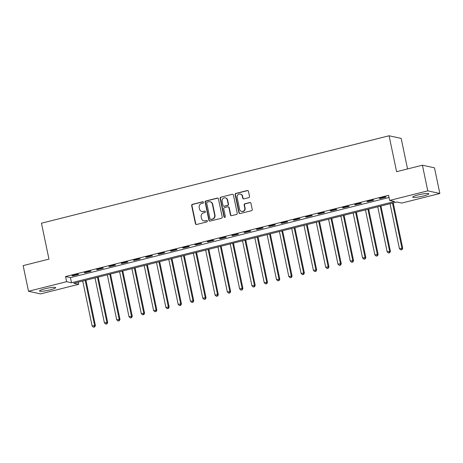 <?xml version="1.0" encoding="UTF-8"?>
<svg xmlns="http://www.w3.org/2000/svg" width="463" height="463" viewBox="0 0 463 463"><rect width="100%" height="100%" fill="white"/><g stroke="black" fill="none" stroke-linecap="round" stroke-linejoin="round"><path stroke-width="0.69" d="M203.483 202.296A0.729 0.689 -77.7 0 0 202.661 201.764L192.405 204.345A1.036 0.984 -77.7 0 0 191.647 205.595L195.438 223.727A1.036 0.984 -77.7 0 0 196.613 224.491L206.868 221.91A0.729 0.689 -77.7 0 0 206.874 220.498A0.729 0.689 -77.7 0 0 206.573 220.504L205.248 220.834A3.322 3.154 -77.7 0 1 201.486 218.386L201.168 216.875A3.322 3.154 -77.7 0 1 203.587 212.876L204.912 212.54A0.729 0.689 -77.7 0 0 204.918 211.128A0.729 0.689 -77.7 0 0 204.617 211.134L203.292 211.464A3.322 3.154 -77.7 0 1 199.53 209.021L199.212 207.511A3.322 3.154 -77.7 0 1 201.625 203.506L202.956 203.176A0.729 0.689 -77.7 0 0 203.483 202.296M203.118 201.816A0.729 0.689 -77.7 0 0 202.985 201.833L192.73 204.414A1.036 0.984 -77.7 0 0 191.977 205.665L195.762 223.797A1.036 0.984 -77.7 0 0 196.347 224.52M207.036 220.55A0.729 0.689 -77.7 0 0 206.903 220.573L205.248 220.834M205.074 211.186A0.729 0.689 -77.7 0 0 204.941 211.203L203.292 211.464M423.327 196.005A8.253 1.111 -11.8 0 1 412.701 197.14A8.253 1.111 -11.8 0 1 418.234 194.9A8.253 1.111 -11.8 0 1 428.86 193.766A8.253 1.111 -11.8 0 1 423.327 196.005M50.126 289.861A8.253 1.111 -11.8 0 1 39.5 290.995A8.253 1.111 -11.8 0 1 45.033 288.756A8.253 1.111 -11.8 0 1 55.658 287.621A8.253 1.111 -11.8 0 1 50.126 289.861M248.764 197.643A1.036 0.984 -77.7 0 0 249.516 196.393L248.457 191.306A1.036 0.984 -77.7 0 0 247.277 190.542L235.887 193.407A1.036 0.984 -77.7 0 0 235.135 194.657L238.925 212.789A1.036 0.984 -77.7 0 0 240.1 213.553L251.49 210.688A1.036 0.984 -77.7 0 0 252.242 209.438L250.958 203.298A1.036 0.984 -77.7 0 0 249.783 202.528L244.91 203.755A1.036 0.984 -77.7 0 0 244.157 205.005L244.794 208.055A2.778 2.639 -77.7 0 1 241.617 211.417A2.778 2.639 -77.7 0 1 239.626 209.351L237.131 197.412A2.778 2.639 -77.7 0 1 240.303 194.049A2.778 2.639 -77.7 0 1 242.299 196.115L242.71 198.106A1.036 0.984 -77.7 0 0 243.891 198.87L248.764 197.643M28.509 291.273L23.15 265.612L48.962 259.124L41.462 223.201L389.094 135.775L396.6 171.698L422.412 165.204L427.771 190.86L439.85 193.488L401.745 203.072L396.849 202.007L73.796 283.252L78.693 284.311L40.588 293.895L28.509 291.273L66.62 281.689L71.51 282.754L394.563 201.509L389.667 200.444L427.771 190.86M389.667 200.444L388.596 195.311L65.543 276.556L66.62 281.689M218.438 198.859A1.036 0.984 -77.7 0 0 217.257 198.089L205.867 200.954A1.036 0.984 -77.7 0 0 205.115 202.204L208.9 220.342A1.036 0.984 -77.7 0 0 210.08 221.106L221.47 218.241A1.036 0.984 -77.7 0 0 222.223 216.991L218.438 198.859M220.88 197.18L232.27 194.315A1.036 0.984 -77.7 0 1 233.445 195.079L237.235 213.217A1.036 0.984 -77.7 0 1 236.477 214.467L231.604 215.689A1.036 0.984 -77.7 0 1 230.429 214.925L228.89 207.574A1.036 0.984 -77.7 0 0 227.715 206.805L224.48 207.621A1.036 0.984 -77.7 0 0 223.727 208.871L225.325 216.528A0.729 0.689 -77.7 0 1 224.497 217.407A0.729 0.689 -77.7 0 1 223.976 216.869L220.122 198.43A1.036 0.984 -77.7 0 1 220.88 197.18L232.27 194.315M65.543 276.556L70.44 277.621L389.053 197.493M72.83 275.832L78.727 274.351L77.911 274.171L72.014 275.659L72.83 275.832L72.755 275.473M85.123 272.742L91.02 271.26L90.204 271.081L84.307 272.568L85.123 272.742L85.047 272.377M97.415 269.651L103.313 268.17L102.497 267.99L96.599 269.472L97.415 269.651L97.34 269.287M109.708 266.561L115.605 265.079L114.789 264.9L108.892 266.381L109.708 266.561L109.633 266.196M122.001 263.47L127.898 261.983L127.082 261.809L121.184 263.291L122.001 263.47L121.925 263.106M134.293 260.38L140.191 258.892L139.375 258.719L133.477 260.2L134.293 260.38L134.218 260.015M146.586 257.283L152.483 255.802L151.667 255.622L145.77 257.11L146.586 257.283L146.511 256.924M158.878 254.193L164.776 252.711L163.96 252.532L158.062 254.019L158.878 254.193L158.803 253.828M171.171 251.102L177.069 249.621L176.253 249.441L170.355 250.923L171.171 251.102L171.096 250.738M183.464 248.012L189.361 246.53L188.545 246.351L182.648 247.832L183.464 248.012L183.389 247.647M195.756 244.921L201.654 243.434L200.838 243.26L194.94 244.742L195.756 244.921L195.681 244.557M208.049 241.831L213.947 240.343L213.13 240.17L207.233 241.651L208.049 241.831L207.974 241.466M220.342 238.734L226.239 237.253L225.423 237.073L219.526 238.561L220.342 238.734L220.266 238.376M232.634 235.644L238.532 234.162L237.716 233.983L231.818 235.47L232.634 235.644L232.559 235.279M244.927 232.553L250.824 231.072L250.008 230.892L244.111 232.374L244.927 232.553L244.852 232.189M257.22 229.463L263.117 227.981L262.301 227.802L256.404 229.283L257.22 229.463L257.144 229.098M269.512 226.372L275.41 224.885L274.594 224.711L268.696 226.193L269.512 226.372L269.437 226.008M281.805 223.282L287.702 221.794L286.886 221.621L280.989 223.102L281.805 223.282L281.73 222.917M294.098 220.185L299.995 218.704L299.179 218.524L293.282 220.012L294.098 220.185L294.022 219.827M306.39 217.095L312.288 215.613L311.472 215.434L305.574 216.921L306.39 217.095L306.315 216.736M318.683 214.004L324.58 212.523L323.764 212.343L317.867 213.831L318.683 214.004L318.608 213.64M330.976 210.914L336.873 209.432L336.057 209.253L330.16 210.734L330.976 210.914L330.9 210.549M343.268 207.823L349.166 206.336L348.35 206.162L342.452 207.644L343.268 207.823L343.187 207.459M355.561 204.733L361.458 203.245L360.642 203.072L354.745 204.553L355.561 204.733L355.48 204.368M367.853 201.642L373.751 200.155L372.935 199.975L367.037 201.463L367.853 201.642L367.772 201.278M380.146 198.546L386.044 197.064L385.228 196.885L379.33 198.372L380.146 198.546L380.065 198.187M407.55 168.943L401.172 138.396L389.094 135.775M422.412 165.204L434.491 167.826L439.85 193.488M78.235 282.135L78.693 284.311M70.44 277.621L71.51 282.754M201.909 211.493L202.238 211.562A3.322 3.154 -77.7 0 0 203.616 211.539M203.865 220.857L204.195 220.932A3.322 3.154 -77.7 0 0 205.572 220.909M217.853 198.135A1.036 0.984 -77.7 0 0 217.587 198.164L206.197 201.029A1.036 0.984 -77.7 0 0 205.439 202.279L209.23 220.411A1.036 0.984 -77.7 0 0 209.814 221.135M207.227 202.099A0.729 0.689 -77.7 0 0 206.695 202.973L210.023 218.889A0.729 0.689 -77.7 0 0 210.844 219.427L212.245 219.074A3.322 3.154 -77.7 0 0 214.658 215.075L212.39 204.195A3.322 3.154 -77.7 0 0 208.628 201.746L207.227 202.099M210.543 219.433L210.868 219.503A0.729 0.689 -77.7 0 0 211.174 219.497L210.844 219.427M210.005 201.723L210.329 201.793A3.322 3.154 -77.7 0 1 212.714 204.264L214.988 215.145A3.322 3.154 -77.7 0 1 212.569 219.144L211.174 219.497M228.149 206.799L228.473 206.868A1.036 0.984 -77.7 0 1 229.22 207.644L230.753 215A1.036 0.984 -77.7 0 0 231.338 215.717M221.204 197.25A1.036 0.984 -77.7 0 0 220.452 198.5L224.3 216.939A0.729 0.689 -77.7 0 0 224.665 217.425M227.298 199.941A2.778 2.639 -77.7 0 0 225.307 197.875A2.778 2.639 -77.7 0 0 222.136 201.237L223.01 205.445A1.036 0.984 -77.7 0 0 224.19 206.209L227.42 205.398A1.036 0.984 -77.7 0 0 228.178 204.148L227.298 199.941L227.622 200.01A2.778 2.639 -77.7 0 0 225.631 197.944L225.307 197.875M223.756 206.22L224.08 206.29A1.036 0.984 -77.7 0 0 224.514 206.284L224.19 206.209M227.622 200.01L228.502 204.218A1.036 0.984 -77.7 0 1 227.75 205.468L224.514 206.284M240.303 194.049L240.633 194.119A2.778 2.639 -77.7 0 1 242.624 196.185L243.04 198.176A1.036 0.984 -77.7 0 0 243.625 198.899M241.617 211.417L241.946 211.487A2.778 2.639 -77.7 0 0 245.118 208.124L244.794 208.055M250.373 202.574A1.036 0.984 -77.7 0 0 250.113 202.603L245.234 203.824A1.036 0.984 -77.7 0 0 244.481 205.074L245.118 208.124M247.873 190.582A1.036 0.984 -77.7 0 0 247.607 190.611L236.217 193.476A1.036 0.984 -77.7 0 0 235.459 194.726L239.249 212.858A1.036 0.984 -77.7 0 0 239.834 213.582M82.732 281L92.12 325.952L95.395 325.512L85.927 280.196M94.365 326.907L93.381 327.156L94.689 326.982L94.365 326.907L94.579 325.339L85.186 280.387M93.381 327.156L92.12 325.952M95.395 325.512L94.689 326.982M95.025 277.91L104.412 322.861L107.688 322.422L98.22 277.106M106.658 323.816L105.674 324.065L106.982 323.886L106.658 323.816L106.872 322.242L97.479 277.291M105.674 324.065L104.412 322.861M107.688 322.422L106.982 323.886M107.318 274.819L116.705 319.771L119.981 319.331L110.512 274.015M118.95 320.726L117.967 320.975L119.275 320.795L118.95 320.726L119.165 319.152L109.772 274.2M117.967 320.975L116.705 319.771M119.981 319.331L119.275 320.795M119.61 271.729L128.998 316.68L132.273 316.241L122.805 270.924M131.243 317.635L130.259 317.884L131.567 317.705L131.243 317.635L131.457 316.061L122.064 271.11M130.259 317.884L128.998 316.68M132.273 316.241L131.567 317.705M131.903 268.638L141.29 313.59L144.566 313.15L135.098 267.834M143.536 314.545L142.552 314.788L143.86 314.614L143.536 314.545L143.75 312.971L134.357 268.019M142.552 314.788L141.29 313.59M144.566 313.15L143.86 314.614M144.196 265.548L153.583 310.499L156.859 310.054L147.39 264.743M155.828 311.454L154.845 311.697L156.153 311.524L155.828 311.454L156.043 309.88L146.649 264.929M154.845 311.697L153.583 310.499M156.859 310.054L156.153 311.524M156.482 262.452L165.876 307.403L169.151 306.963L159.683 261.647M168.121 308.358L167.137 308.607L168.445 308.433L168.121 308.358L168.335 306.79L158.942 261.838M167.137 308.607L165.876 307.403M169.151 306.963L168.445 308.433M168.775 259.361L178.168 304.313L181.444 303.873L171.976 258.557M180.414 305.267L179.43 305.516L180.738 305.337L180.414 305.267L180.628 303.693L171.235 258.742M179.43 305.516L178.168 304.313M181.444 303.873L180.738 305.337M181.068 256.271L190.461 301.222L193.737 300.782L184.268 255.466M192.706 302.177L191.723 302.426L193.03 302.246L192.706 302.177L192.921 300.603L183.527 255.651M191.723 302.426L190.461 301.222M193.737 300.782L193.03 302.246M193.36 253.18L202.753 298.131L206.029 297.692L196.561 252.376M204.999 299.086L204.015 299.335L205.323 299.156L204.999 299.086L205.213 297.512L195.82 252.561M204.015 299.335L202.753 298.131M206.029 297.692L205.323 299.156M205.653 250.089L215.046 295.041L218.322 294.601L208.854 249.285M217.292 295.996L216.308 296.239L217.616 296.065L217.292 295.996L217.506 294.422L208.113 249.47M216.308 296.239L215.046 295.041M218.322 294.601L217.616 296.065M217.946 246.999L227.339 291.95L230.615 291.505L221.146 246.194M229.584 292.905L228.6 293.148L229.908 292.975L229.584 292.905L229.798 291.331L220.405 246.38M228.6 293.148L227.339 291.95M230.615 291.505L229.908 292.975M230.238 243.903L239.631 288.854L242.907 288.414L233.439 243.098M241.877 289.809L240.893 290.058L242.201 289.884L241.877 289.809L242.091 288.241L232.698 243.289M240.893 290.058L239.631 288.854M242.907 288.414L242.201 289.884M242.531 240.812L251.924 285.764L255.2 285.324L245.731 240.008M254.17 286.719L253.186 286.967L254.494 286.794L254.17 286.719L254.384 285.144L244.991 240.193M253.186 286.967L251.924 285.764M255.2 285.324L254.494 286.794M254.824 237.722L264.217 282.673L267.492 282.233L258.024 236.917M266.462 283.628L265.478 283.877L266.786 283.697L266.462 283.628L266.676 282.054L257.283 237.102M265.478 283.877L264.217 282.673M267.492 282.233L266.786 283.697M267.116 234.631L276.509 279.583L279.785 279.143L270.317 233.827M278.755 280.537L277.771 280.786L279.079 280.607L278.755 280.537L278.969 278.963L269.576 234.012M277.771 280.786L276.509 279.583M279.785 279.143L279.079 280.607M279.409 231.541L288.802 276.492L292.078 276.052L282.609 230.736M291.048 277.447L290.064 277.696L291.372 277.516L291.048 277.447L291.262 275.873L281.869 230.921M290.064 277.696L288.802 276.492M292.078 276.052L291.372 277.516M291.702 228.45L301.095 273.401L304.37 272.956L294.902 227.646M303.34 274.356L302.356 274.6L303.664 274.426L303.34 274.356L303.554 272.782L294.161 227.831M302.356 274.6L301.095 273.401M304.37 272.956L303.664 274.426M303.994 225.354L313.387 270.311L316.663 269.865L307.195 224.549M315.633 271.26L314.649 271.509L315.957 271.335L315.633 271.26L315.847 269.692L306.454 224.74M314.649 271.509L313.387 270.311M316.663 269.865L315.957 271.335M316.287 222.263L325.68 267.215L328.956 266.775L319.487 221.459M327.926 268.17L326.942 268.418L328.25 268.245L327.926 268.17L328.14 266.601L318.747 221.644M326.942 268.418L325.68 267.215M328.956 266.775L328.25 268.245M328.58 219.173L337.973 264.124L341.248 263.684L331.78 218.368M340.218 265.079L339.234 265.328L340.542 265.149L340.218 265.079L340.432 263.505L331.039 218.553M339.234 265.328L337.973 264.124M341.248 263.684L340.542 265.149M340.872 216.082L350.265 261.034L353.541 260.594L344.073 215.278M352.511 261.989L351.527 262.237L352.835 262.058L352.511 261.989L352.725 260.414L343.332 215.463M351.527 262.237L350.265 261.034M353.541 260.594L352.835 262.058M353.165 212.992L362.558 257.943L365.834 257.503L356.365 212.187M364.803 258.898L363.82 259.147L365.128 258.967L364.803 258.898L365.018 257.324L355.625 212.372M363.82 259.147L362.558 257.943M365.834 257.503L365.128 258.967M365.457 209.901L374.851 254.853L378.126 254.413L368.658 209.097M377.096 255.808L376.112 256.051L377.42 255.877L377.096 255.808L377.31 254.233L367.917 209.282M376.112 256.051L374.851 254.853M378.126 254.413L377.42 255.877M377.75 206.811L387.143 251.762L390.419 251.316L380.951 206.006M389.389 252.711L388.405 252.96L389.713 252.786L389.389 252.711L389.603 251.143L380.21 206.191M388.405 252.96L387.143 251.762M390.419 251.316L389.713 252.786M390.043 203.714L399.436 248.666L402.712 248.226L393.243 202.91M401.681 249.621L400.698 249.87L402.006 249.696L401.681 249.621L401.896 248.052L392.502 203.101M400.698 249.87L399.436 248.666M402.712 248.226L402.006 249.696M202.985 201.833L202.661 201.764M206.903 220.573L206.573 220.504M204.941 211.203L204.617 211.134M195.762 223.797L195.438 223.727M191.977 205.665L191.647 205.595M192.73 204.414L192.405 204.345M209.23 220.411L208.9 220.342M205.439 202.279L205.115 202.204M206.197 201.029L205.867 200.954M217.587 198.164L217.257 198.089M212.569 219.144L212.245 219.074M214.988 215.145L214.658 215.075M212.714 204.264L212.39 204.195M230.753 215L230.429 214.925M229.22 207.644L228.89 207.574M224.3 216.939L223.976 216.869M220.452 198.5L220.122 198.43M227.75 205.468L227.42 205.398M228.502 204.218L228.178 204.148M243.04 198.176L242.71 198.106M242.624 196.185L242.299 196.115M244.481 205.074L244.157 205.005M245.234 203.824L244.91 203.755M250.113 202.603L249.783 202.528M239.249 212.858L238.925 212.789M235.459 194.726L235.135 194.657M236.217 193.476L235.887 193.407M247.607 190.611L247.277 190.542"/></g></svg>
